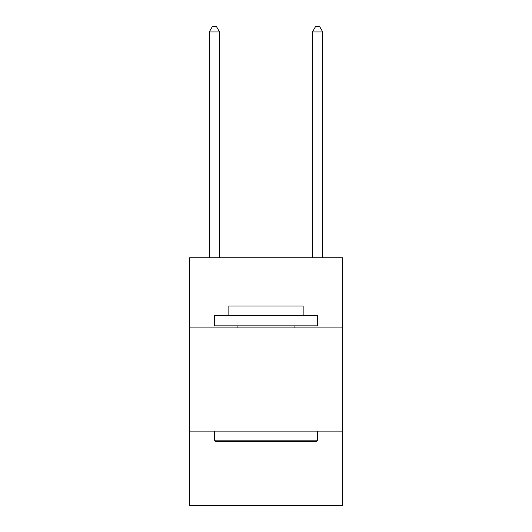 <?xml version="1.0" encoding="UTF-8"?>
<svg xmlns="http://www.w3.org/2000/svg" width="532" height="532" viewBox="0 0 532 532"><rect width="100%" height="100%" fill="white"/><g stroke="black" fill="none" stroke-linecap="round" stroke-linejoin="round"><path stroke-width="0.8" d="M342.362 327.912L342.362 257.747L189.638 257.747L189.638 327.912L342.362 327.912L342.362 505.4L189.638 505.4L189.638 327.912M342.362 431.106L189.638 431.106M215.646 441.42L214.403 440.183L317.597 440.183L316.354 441.42L215.646 441.42M317.597 315.529L317.597 325.85L214.403 325.85L214.403 315.529L317.597 315.529M228.853 315.529L228.853 306.04L303.147 306.04L303.147 315.529M317.597 431.106L317.597 440.183M214.403 431.106L214.403 440.183M294.07 325.85L294.07 327.912M237.93 325.85L237.93 327.912M219.563 257.747L219.563 31.967L209.249 31.967L209.249 257.747M209.249 31.967L212.341 26.6L216.471 26.6L219.563 31.967M322.751 257.747L322.751 31.967L312.437 31.967L312.437 257.747M312.437 31.967L315.529 26.6L319.659 26.6L322.751 31.967"/></g></svg>
